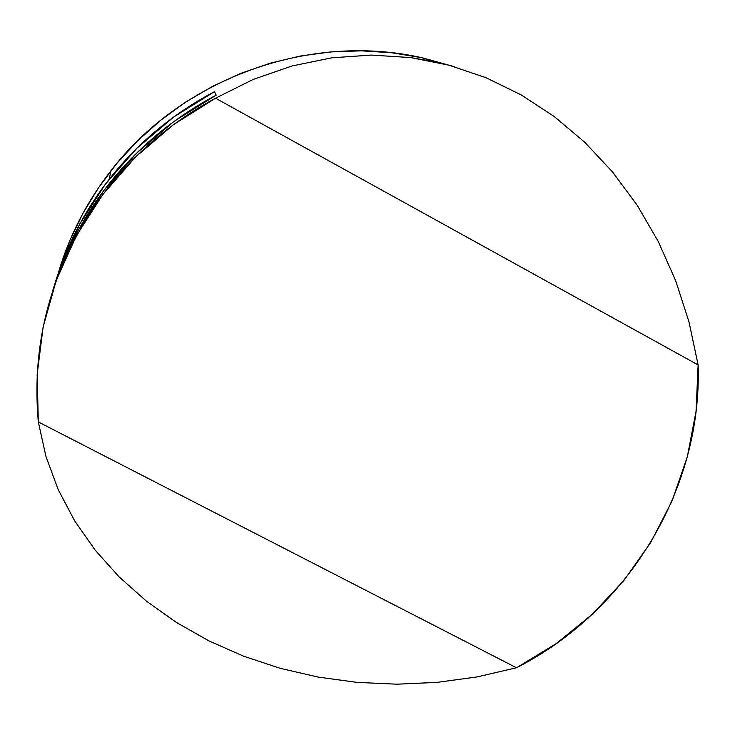 <?xml version="1.0" encoding="UTF-8"?>
<svg xmlns="http://www.w3.org/2000/svg" width="735" height="735" viewBox="0 0 735 735"><rect width="100%" height="100%" fill="white"/><g stroke="black" fill="none" stroke-linecap="round" stroke-linejoin="round"><path stroke-width="1.1" d="M698.121 364.937C702.412 489.795 627.616 611.107 516.494 667.775L476.997 676.935L436.976 682.392L396.882 684.193L357.109 682.392L318.053 677.064L280.081 668.29L243.561 656.18L208.85 640.837L176.308 622.407L146.265 601.019L119.088 576.856L95.127 550.083L74.722 520.94L58.221 489.666L45.974 456.554L38.312 421.936L516.494 667.775L556.266 643.566L592.382 614.184L624.144 580.181L650.916 542.154L672.121 500.811L687.289 456.922L696.045 411.334L698.121 364.937L215.53 98.205L173.258 124.803L135.415 157.152L102.854 194.481L76.293 235.871L56.264 280.366L43.145 326.91L37.154 374.455L38.312 421.936C30.852 337.236 53.793 259.556 107.154 188.877C136.774 151.309 172.909 121.091 215.53 98.205L253.29 79.38L292.227 65.92L331.779 57.826L371.423 55.079L410.644 57.578L434.431 61.676L448.975 65.185L485.973 77.708L521.216 94.925L554.309 116.58L584.885 142.397L612.613 172.054L637.162 205.203L658.248 241.484L675.594 280.494L688.961 321.801L698.121 364.937L215.53 98.205L253.29 79.38L292.227 65.92L331.779 57.826L371.423 55.079L410.644 57.578L448.975 65.185L485.973 77.708L521.216 94.925L554.309 116.58L584.885 142.397L612.613 172.054L637.162 205.203L658.248 241.484L675.594 280.494L688.961 321.801L698.121 364.937M454.781 66.802L422.175 57.78C309.316 32.074 181.876 78.296 110.994 170.649C86.666 201.914 69.053 236.211 58.139 273.549L69.586 241.154L82.697 213.766L98.545 187.701L116.984 163.225L137.84 140.615L160.892 120.108L185.909 101.926L212.635 86.28L240.795 73.335L270.076 63.228L300.174 56.062L330.778 51.919L361.546 50.834L392.168 52.81L422.322 57.808L454.781 66.802M54.721 284.298C66.141 246.225 84.295 211.211 109.184 179.239C137.904 142.81 172.982 113.622 214.418 91.682L216.209 95.146C173.57 117.729 137.473 147.753 107.926 185.22C82.733 217.56 64.248 252.95 52.47 291.391M38.312 421.936L516.494 667.775L476.997 676.935L436.976 682.392L396.882 684.193L357.109 682.392L318.053 677.064L280.081 668.29L243.561 656.18L208.85 640.837M146.265 601.019L119.088 576.856L95.127 550.083M54.712 284.335L60.362 267.2L79.674 224.193L105.353 184.219L136.866 148.25L173.497 117.141L214.418 91.682L216.209 95.146L174.094 121.349L136.398 153.349L103.984 190.347L77.57 231.442L57.716 275.662L52.451 291.446M422.175 57.78L434.431 61.676M110.994 170.649L109.184 179.239M107.154 188.877L107.926 185.22"/></g></svg>
